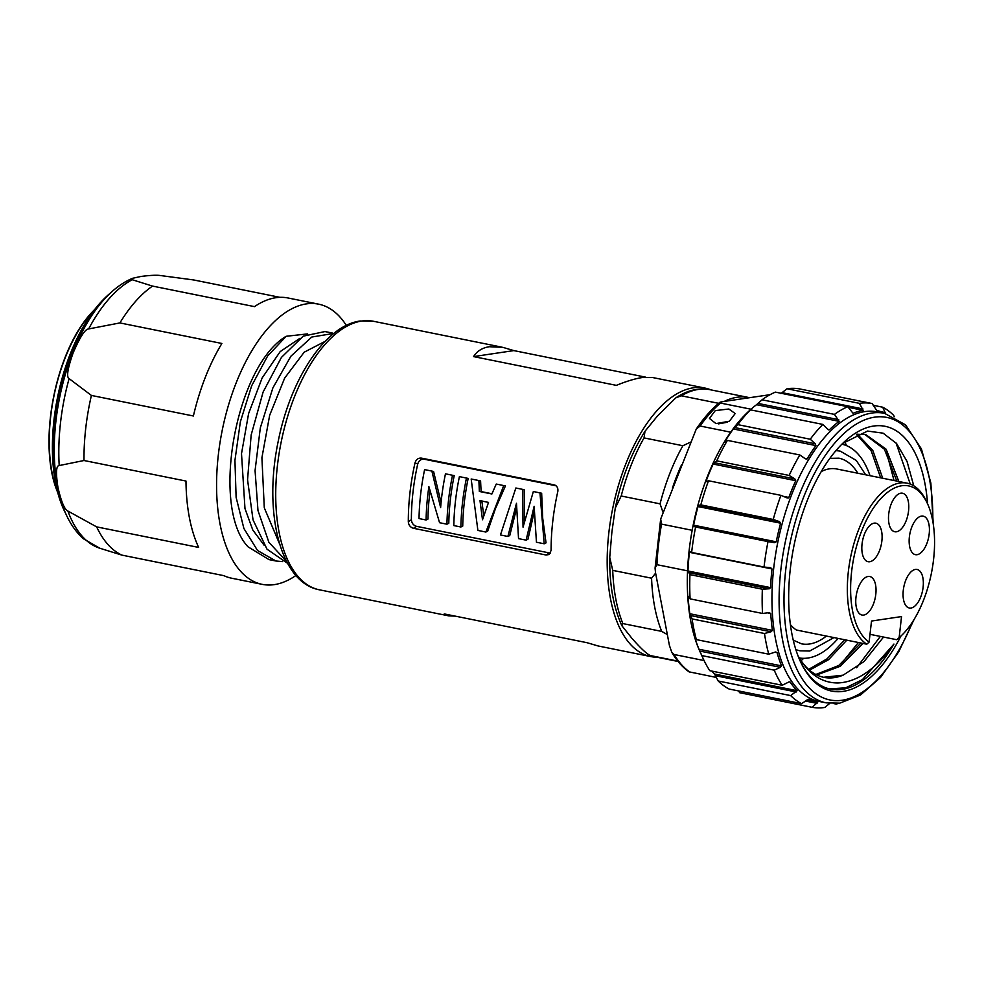 <?xml version="1.0" encoding="UTF-8"?>
<svg xmlns="http://www.w3.org/2000/svg" width="983" height="983" viewBox="0 0 983 983"><rect width="100%" height="100%" fill="white"/><g stroke="black" fill="none" stroke-linecap="round" stroke-linejoin="round"><path stroke-width="1.47" d="M473.56 356.596C477.062 351.103 482.297 347.81 489.264 346.729L502.755 347.318L513.839 350.599L473.56 356.596L616.341 385.361C626.576 381.22 635.202 378.615 642.243 377.546L652.687 377.533M645.647 377.153L513.839 350.599M657.062 657.234A136.956 66.66 -78.6 0 1 650.857 656.595A136.956 66.66 -78.6 0 1 610.455 520.879A136.956 66.66 -78.6 0 1 693.236 387.818A136.956 66.66 -78.6 0 1 704.958 388.076A136.956 66.66 -78.6 0 1 710.93 389.882M455.203 616.132L448.653 615.862L444.242 613.92L587.023 642.698L598.106 645.966L650.857 656.595M599.065 646.163L598.106 645.966M557.791 491.647C558.307 488.072 557.054 485.799 554.056 484.84L421.474 458.127C418.279 457.832 416.128 459.43 415.01 462.882A136.956 66.66 -78.6 0 0 408.314 521.703C408.633 525.168 410.366 527.367 413.487 528.301L546.057 555.014L549.128 554.51L551.094 550.468A136.956 66.66 101.4 0 1 557.791 491.647M554.953 485.111L555.592 485.455M677.742 661.08L651.704 655.833A136.367 66.377 101.4 0 0 656.079 657.037L651.704 655.833C648.903 655.87 642.415 650.156 632.204 638.68L621.87 625.729L622.878 623.578L661.731 631.405A136.367 66.377 -78.6 0 1 651.582 578.201L655.624 573.15M651.582 578.201L612.728 570.373L609.73 557.336L611.881 532.172L615.272 508.064L621.195 496.01L660.06 503.849A136.367 66.377 -78.6 0 1 682.89 445.729L690.471 442.19M662.96 512.192L660.06 503.849M682.89 445.729L644.037 437.902L644.995 431.279L657.602 415.821L675.8 397.857L681.33 395.805L718.647 403.325M667.346 634.576L661.731 631.405M678.503 472.626A131.009 63.772 101.4 0 0 675.53 480.196M672.409 488.146A131.599 64.055 -78.6 0 1 681.624 464.676M762.046 399.798L834.456 414.384A154.822 75.359 -78.6 0 1 847.788 406.704L775.39 392.119A154.822 75.359 101.4 0 0 762.046 399.798L756.554 404.701A148.863 72.459 101.4 0 0 751.639 408.67A148.863 72.459 101.4 0 0 749.427 410.648L748.53 411.472A147.671 71.882 -78.6 0 0 730.713 432.188L700.117 426.02L696.247 429.104C703.607 418.205 711.422 409.309 719.691 402.452L720.453 403.055C718.708 402.686 719.445 402.219 722.652 401.666L770.107 394.674M696.247 429.104L660.674 519.049L661.571 524.123L692.167 530.292A147.671 71.882 -78.6 0 0 687.547 570.84L656.951 564.684L655.071 568.113L655.501 572.536L669.411 645.401L671.721 652.147L674.092 654.494L704.061 660.539M716.472 677.459L689.046 671.831C682.386 667.199 676.611 660.637 671.721 652.147M700.117 426.02A147.671 71.882 101.4 0 1 720.453 403.055L751.012 409.211M728.845 409.014L715.255 410.599L709.468 418.451L715.943 423.587L729.386 421.24L735.198 413.536L728.845 409.014M787.014 388.764L859.425 403.349A154.822 75.359 -78.6 0 1 872.154 403.534L799.757 388.949A154.822 75.359 101.4 0 0 787.014 388.764L780.871 393.593M687.547 570.84A147.671 71.882 101.4 0 0 700.093 651.889L703.14 658.561A154.822 75.359 101.4 0 0 709.8 670.676L782.21 685.262L789.214 681.821M829.738 703.398L824.774 707.465A154.822 75.359 -78.6 0 1 812.044 707.293L739.634 692.696L738.614 690.951M711.839 671.082A148.863 72.459 101.4 0 0 714.555 674.043L718.217 680.998A154.822 75.359 101.4 0 0 729.103 689.034L801.501 703.619L808.591 699.22M688.862 596.988L688.137 596.841A148.863 72.459 101.4 0 0 689.808 613.736L692.093 618.921A154.822 75.359 101.4 0 0 696.357 639.601L694.367 635.792A148.863 72.459 101.4 0 0 698.974 649.247L701.825 655.575A154.822 75.359 101.4 0 0 703.14 658.561M688.469 596.398L690.103 598.868A154.822 75.359 101.4 0 1 689.943 574.625L687.965 570.988L770.574 587.625L769.296 588.768L762.353 589.21A154.822 75.359 -78.6 0 0 762.513 613.453L690.103 598.868M770.574 587.625A148.863 72.459 -78.6 0 1 771.999 568.948L689.39 552.311L689.919 551.438L689.39 552.311A148.863 72.459 101.4 0 0 687.965 570.988M689.919 551.438L691.639 552.446A154.822 75.359 101.4 0 1 695.608 527.011L693.826 526.433L693.617 525.18L776.226 541.817L774.481 542.677L768.018 541.596A154.822 75.359 -78.6 0 0 764.049 567.031L691.639 552.446M749.427 410.648A148.863 72.459 101.4 0 0 746.785 413.167L750.459 409.837A154.822 75.359 101.4 0 0 737.828 424.644L733.318 428.957A148.863 72.459 101.4 0 0 724.545 442.215L727.42 440.384A154.822 75.359 101.4 0 0 716.73 460.843L713.142 464.05A148.863 72.459 101.4 0 0 706.224 480.81L706.359 481.633L708.522 480.761A154.822 75.359 101.4 0 0 700.818 504.893L698.778 505.348L698.004 506.552A148.863 72.459 101.4 0 0 693.617 525.18M730.713 432.188A147.671 71.882 101.4 0 0 692.167 530.292M859.425 403.349L863.172 410.341L848.268 407.331M885.376 413.499A148.863 72.459 -78.6 0 0 876.75 410.538L872.154 403.534M873.187 405.291L882.697 407.208L885.634 413.622M882.697 407.208A154.822 75.359 -78.6 0 1 893.584 415.244L894.309 416.718M838.13 703.361A154.822 75.359 -78.6 0 1 836.41 704.123L833.817 703.595M837.16 703.459L836.41 704.123M806.625 700.129L817.647 702.341L812.044 707.293M817.647 702.341A148.863 72.459 -78.6 0 1 808.776 699.257M801.501 703.619A154.822 75.359 -78.6 0 1 790.627 695.583L718.217 680.998M714.555 674.043L797.164 690.693L790.627 695.583M797.164 690.693A148.863 72.459 -78.6 0 1 790.074 681.993L789.042 681.858M782.21 685.262A154.822 75.359 -78.6 0 1 774.235 670.16L701.825 655.575M698.974 649.247L781.583 665.884L780.416 667.31L774.235 670.16M781.583 665.884A148.863 72.459 -78.6 0 1 776.975 652.442L775.538 651.999M775.218 652.085L768.767 654.187L696.357 639.601M768.767 654.187A154.822 75.359 -78.6 0 1 764.491 633.507L692.093 618.921M689.808 613.736L772.417 630.373L771.016 631.75L764.491 633.507M772.417 630.373A148.863 72.459 -78.6 0 1 770.746 613.49L767.539 612.839M769.124 612.642L770.746 613.49L769.124 612.642L762.513 613.453M689.943 574.625L762.353 589.21M764.049 567.031L770.795 567.719M770.574 567.683L771.999 568.948M695.608 527.011L768.018 541.596M776.226 541.817A148.863 72.459 -78.6 0 1 780.613 523.189L698.004 506.552M700.818 504.893L773.228 519.479L779.445 521.604L780.613 523.189M773.228 519.479A154.822 75.359 -78.6 0 1 780.932 495.346L708.522 480.761M783.316 496.341L788.833 497.447L787.014 497.877L780.932 495.346M788.231 497.976L787.014 497.877M788.833 497.447A148.863 72.459 -78.6 0 1 795.751 480.687L713.142 464.05M716.73 460.843L789.14 475.44L794.842 478.905L795.751 480.687M789.14 475.44A154.822 75.359 -78.6 0 1 799.83 454.969L727.42 440.384M804.745 458.373L807.154 458.852L805.347 458.791L799.83 454.969M806.859 459.11L805.347 458.791M807.154 458.852A148.863 72.459 -78.6 0 1 815.915 445.594L733.318 428.957M737.828 424.644L810.238 439.229L815.263 443.788L815.915 445.594M810.238 439.229A154.822 75.359 -78.6 0 1 822.869 424.423L750.459 409.837M828.042 429.546L829.382 429.817L827.686 429.239L822.869 424.423M834.456 414.384L839.163 421.351A148.863 72.459 -78.6 0 0 834.248 425.307A148.863 72.459 -78.6 0 0 829.382 429.817L828.816 429.927M839.163 421.351L756.554 404.701M852.839 413.044L847.788 406.704M863.172 410.341A148.863 72.459 -78.6 0 0 853.379 413.155L853.146 413.167M864.745 411.607A147.671 71.882 101.4 0 0 775.489 555.088A147.671 71.882 101.4 0 0 819.06 701.42L826.199 702.857A147.671 71.882 -78.6 0 1 782.628 556.525A147.671 71.882 -78.6 0 1 871.884 413.044A147.671 71.882 -78.6 0 1 884.528 413.315L877.389 411.877A147.671 71.882 101.4 0 0 864.745 411.607M927.583 503.886A135.052 65.738 101.4 0 0 873.531 426.057A135.052 65.738 101.4 0 0 844.655 441.527A135.052 65.738 101.4 0 0 800.359 661.399A135.052 65.738 101.4 0 0 843.303 691.344A135.052 65.738 101.4 0 0 900.956 636.026M883.52 637.058L864.008 661.571L843.082 675.186A123.145 59.938 -78.6 0 1 834.444 677.594A123.145 59.938 -78.6 0 1 823.901 677.361A123.145 59.938 -78.6 0 1 799.511 658.254C809.623 674.78 822.427 683.013 837.909 682.964C857.237 682.091 875.914 669.128 893.94 644.062A133.381 64.927 101.4 0 1 842.062 689.415A133.381 64.927 101.4 0 1 830.647 689.169A133.381 64.927 101.4 0 1 800.002 660.613M842.603 443.493L867.547 431.058L883.115 433.171L896.594 443.542L907.039 461.432L913.76 485.799M829.443 688.899L845.663 687.83L862.41 679.634L893.94 644.062M910.27 484.091L896.005 442.841M856.623 667.752L880.35 636.406M894.038 480.527L886.715 452.856M841.288 663.66L858.392 642.513M799.511 658.254L798.061 655.919M856.672 434.253L865.691 434.547L886.15 449.219L898.88 481.51M862.976 643.435L840.281 666.277L816.775 674.952M857.336 434.179L872.793 450.411L882.697 478.242M846.793 640.166L828.558 659.691L809.5 670.16M843.082 675.186L823.545 677.287M864.659 434.363L884.43 449.256L896.84 481.092M860.936 643.017L838.745 665.516L815.829 674.473M856.377 434.388L871.135 450.669L880.657 477.836M844.741 639.761L827.047 658.843L808.616 669.398M844.753 441.711A133.381 64.927 -78.6 0 1 846.51 445.631M803.652 658.327A133.381 64.927 -78.6 0 1 801.12 660.723M838.106 638.422A108.966 53.045 -78.6 0 1 799.314 657.946M841.878 444.205A108.966 53.045 -78.6 0 1 870.016 475.698M795.837 649.554A101.827 49.568 101.4 0 0 800.064 650.82L809.709 651.029L833.965 637.586M865.679 474.814L856.267 460.413L840.293 451.172A101.827 49.568 101.4 0 0 835.906 450.706M826.396 636.062A94.675 46.09 -78.6 0 1 809.587 643.988A94.675 46.09 -78.6 0 1 801.477 643.816L793.244 640.142M829.873 458.373L838.88 458.176A94.675 46.09 -78.6 0 1 857.852 473.241M869.107 642.096A81.282 39.566 -78.6 0 1 851.61 571.688A81.282 39.566 -78.6 0 1 916.058 489.067A81.282 39.566 -78.6 0 1 927.534 503.775A81.282 39.566 -78.6 0 1 933.567 559.487A81.282 39.566 -78.6 0 1 900.87 636.099A81.282 39.566 -78.6 0 1 899.138 637.635L901.534 616.574L871.516 621.035L869.107 642.096L866.785 644.197A83.666 40.721 -78.6 0 1 848.366 571.455A83.666 40.721 -78.6 0 1 907.076 483.157L836.705 468.977A83.666 40.721 101.4 0 0 821.26 471.557M790.418 624.647A83.666 40.721 101.4 0 0 796.414 630.017L866.785 644.197M907.076 483.157A83.666 40.721 -78.6 0 1 926.514 501.551L927.534 503.775M900.87 636.099L899.064 637.758A83.666 40.721 -78.6 0 1 896.803 639.724L899.138 637.635M869.992 634.33L896.803 639.724M911.008 608.035A19.648 9.56 101.4 0 0 922.877 588.94A19.648 9.56 101.4 0 0 917.09 569.464A19.648 9.56 101.4 0 0 915.406 569.427A19.648 9.56 101.4 0 0 903.524 588.522A19.648 9.56 101.4 0 0 909.324 607.998A19.648 9.56 101.4 0 0 911.008 608.035M869.771 561.735A19.648 9.56 101.4 0 0 881.64 542.641A19.648 9.56 101.4 0 0 875.853 523.177A19.648 9.56 101.4 0 0 874.17 523.14A19.648 9.56 101.4 0 0 862.288 542.235A19.648 9.56 101.4 0 0 868.087 561.698A19.648 9.56 101.4 0 0 869.771 561.735M917.078 554.695A19.648 9.56 101.4 0 0 928.96 535.6A19.648 9.56 101.4 0 0 923.16 516.124A19.648 9.56 101.4 0 0 921.476 516.1A19.648 9.56 101.4 0 0 909.607 535.182A19.648 9.56 101.4 0 0 915.394 554.658A19.648 9.56 101.4 0 0 917.078 554.695M863.688 615.075A19.648 9.56 101.4 0 0 875.57 595.981A19.648 9.56 101.4 0 0 869.771 576.517A19.648 9.56 101.4 0 0 868.087 576.48A19.648 9.56 101.4 0 0 856.218 595.563A19.648 9.56 101.4 0 0 862.005 615.039A19.648 9.56 101.4 0 0 863.688 615.075M896.435 531.778A19.648 9.56 101.4 0 0 908.317 512.684A19.648 9.56 101.4 0 0 902.517 493.22A19.648 9.56 101.4 0 0 900.833 493.183A19.648 9.56 101.4 0 0 888.951 512.278A19.648 9.56 101.4 0 0 894.751 531.742A19.648 9.56 101.4 0 0 896.435 531.778M718.512 423.882L727.297 422.235M550.419 553.146L416.559 526.347C413.425 525.401 411.705 523.202 411.386 519.749A131.009 63.772 101.4 0 1 412.995 492.102A131.009 63.772 101.4 0 1 417.738 463.976C418.856 460.511 421.019 458.926 424.201 459.221L556.046 485.786M524.443 521.088L524.16 489.718L522.465 489.337L523.042 527.158L533.339 491.525L541.658 493.245L542.702 518.225L546.044 542.874L544.201 543.783L536.448 542.235L534.138 506.27L526.114 540.146L518.533 538.623L516.48 503.259L507.892 536.472L500.458 534.973L515.854 487.998L522.465 489.337M526.114 540.146L527.957 539.237L534.187 512.057M507.892 536.472L509.747 535.563L516.493 508.752M491.979 493.761L481.092 491.574L480.589 480.945L478.893 480.552L479.335 491.463L491.881 493.982L496.243 484.054L503.726 485.565L485.86 532.036L477.885 530.427L471.176 479.004L478.893 480.552M485.86 532.036L487.703 531.127L495.42 508.702L505.422 485.946L503.726 485.565M468.166 478.438A131.009 63.772 101.4 0 0 464.308 502.436A131.009 63.772 101.4 0 0 462.735 526.089L460.892 526.999A134.573 65.505 -78.6 0 1 466.47 478.057L468.166 478.438M441.072 502.534L433.577 471.471L431.881 471.078L440.63 507.572A134.573 65.505 101.4 0 1 445.471 473.818L454.22 475.625A131.009 63.772 101.4 0 0 450.374 499.622A131.009 63.772 101.4 0 0 448.801 523.288L446.946 524.197A134.573 65.505 -78.6 0 1 452.524 475.244M430.013 491.291A131.009 63.772 101.4 0 0 429.51 495.42A131.009 63.772 101.4 0 0 427.937 519.085L426.094 519.995A134.573 65.505 -78.6 0 1 428.895 486.646L439.561 522.71L446.946 524.197M539.962 492.864L544.201 543.783M481.092 491.574L479.335 491.463M488.526 502.399L480.011 500.691L482.493 519.761L488.526 502.399M483.771 515.78L481.793 500.556M460.892 526.999L453.827 525.586A134.573 65.505 101.4 0 1 459.405 476.632L466.47 478.057M426.094 519.995L419.028 518.569A134.573 65.505 101.4 0 1 424.607 469.616L431.881 471.078M325.14 341.347L304.177 352.209L284.665 378.086L269.661 415.268L261.908 457.759L264.292 507.818L279.651 544.103M299.926 338.299L280.204 351.595L262.129 378L248.613 413.511L241.511 453.654L244.976 508.567L252.778 529.984L264.083 545.16M307.605 333.888L286.164 336.284L267.609 356.043L251.66 385.778L240.368 421.768L234.937 460.388L236.117 497.349L243.895 528.485L257.546 550.517L275.916 560.998L282.502 561.612M333.876 333.397L311.783 337.034L290.919 356.178L272.881 387.904L260.323 427.851L255.064 470.587L257.976 510.546L268.887 542.284L286.544 561.391M286.164 336.284C235.797 365.811 210.239 507.203 248.085 546.855L269.01 559.61M332.414 333.053L324.955 331.554L303.194 336.174L281.433 357.394L263.112 392.033L251.157 434.965L247.556 479.802L253.036 519.872L267.007 549.19L287.564 563.32M295.957 575.473A142.916 69.56 -78.6 0 1 274.38 584.615A142.916 69.56 -78.6 0 1 262.142 584.344A142.916 69.56 -78.6 0 1 254.462 581.825A142.916 69.56 -78.6 0 1 218.324 454.982A142.916 69.56 -78.6 0 1 285.119 312.803A142.916 69.56 -78.6 0 1 306.364 303.894A142.916 69.56 -78.6 0 1 318.603 304.152A142.916 69.56 -78.6 0 1 346.335 325.434M262.142 584.344L231.546 578.188A142.916 69.56 101.4 0 1 223.866 575.657L121.88 555.112A142.916 69.56 101.4 0 1 96.666 526.888L198.652 547.433A142.916 69.56 101.4 0 1 185.984 481.056L83.997 460.511A142.916 69.56 101.4 0 1 91.407 395.436L193.393 415.993A142.916 69.56 101.4 0 1 221.888 343.472L119.901 322.928A142.916 69.56 101.4 0 1 152.537 286.09L254.523 306.635A142.916 69.56 101.4 0 1 275.768 297.726A142.916 69.56 101.4 0 1 288.007 297.984L318.603 304.152M279.946 297.333L193.7 279.958L160.426 275.535C156.788 274.97 150.325 275.277 141.036 276.444L132.545 278.3L132.226 279.725A139.783 68.036 101.4 0 0 88.63 328.949L119.901 322.928M152.537 286.09L132.226 279.725M91.407 395.436L69.105 378.627C66.266 377.116 67.606 368.551 73.123 352.934C80.004 336.972 85.177 328.973 88.63 328.949M96.666 526.888L67.888 511.037C64.546 509.599 61.241 501.723 57.948 487.421C55.712 472.823 56.129 465.537 59.201 465.561L83.997 460.511M67.888 511.037A139.783 68.036 101.4 0 0 99.725 548.207L121.88 555.112M63.367 507.769L61.769 503.493A131.009 63.772 -78.6 0 1 54.593 419.888A131.009 63.772 -78.6 0 1 102.539 301.105L105.672 297.788A135.924 66.168 -78.6 0 0 63.367 507.769C68.146 520.707 74.794 531.017 83.309 538.696L99.725 548.207M110.391 293.081A131.009 63.772 101.4 0 0 54.004 419.766A131.009 63.772 101.4 0 0 65.898 513.937M319.414 589.812C280.167 582.772 263.346 512.475 278.091 441.908C290.341 379.352 325.041 325.557 360.245 320.999L373.515 321.294A136.956 66.66 101.4 0 0 361.781 321.036A136.956 66.66 101.4 0 0 279 454.097A136.956 66.66 101.4 0 0 319.414 589.812L448.174 615.751M612.728 570.373A136.367 66.377 101.4 0 0 622.878 623.578M644.037 437.902A136.367 66.377 101.4 0 0 621.195 496.01M675.8 397.857C687.203 390.3 698.581 387.572 709.947 389.686A136.367 66.377 101.4 0 0 681.33 395.805M724.213 401.433A136.367 66.377 -78.6 0 1 748.8 397.513L749.513 397.66M674.092 654.494A147.671 71.882 101.4 0 0 689.808 672.089M661.571 524.123A147.671 71.882 101.4 0 0 656.951 564.684M782.259 392.684L862.914 408.928M881.087 411.717L885.474 412.602M817.02 703.373L805.31 701.014M796.279 691.983L715.624 675.739M780.416 667.31L699.761 651.053M771.016 631.75L690.349 615.505M768.964 588.817L688.309 572.561M774.481 542.677L693.826 526.433M698.778 505.348L779.445 521.604M706.224 480.81L707.674 481.092M714.186 462.661L794.842 478.905M734.608 427.544L815.263 443.788M758.065 403.423L838.732 419.68M912.556 621.895A144.108 70.149 -78.6 0 1 842.296 700.228A144.108 70.149 -78.6 0 1 841.853 700.289A144.108 70.149 -78.6 0 1 785.822 569.083A144.108 70.149 -78.6 0 1 874.551 417.173A144.108 70.149 -78.6 0 1 874.993 417.111A144.108 70.149 -78.6 0 1 932.806 521.395M421.474 458.127L424.201 459.221M411.386 519.749L408.314 521.703M417.738 463.976L415.01 462.882M416.559 526.347L413.487 528.301M546.057 555.014L549.128 553.06M69.105 378.627A139.783 68.036 101.4 0 0 59.201 465.561M95.068 309.043L93.336 310.874A116.547 56.731 101.4 0 0 57.063 490.922L57.948 493.282M373.515 321.294L501.785 347.134M652.208 377.447L704.958 388.076M621.87 625.729C613.453 607.297 609.411 584.504 609.73 557.336M615.272 508.064C621.489 478.635 631.405 453.04 644.995 431.279M656.079 657.037L678.061 661.461M709.947 389.686L748.8 397.513M826.199 702.857L839.765 703.152L860.506 695.006L880.547 677.447L898.757 651.729L914.006 619.609M933.248 524.062L930.852 483.009L921.415 448.924L905.601 424.889L884.528 413.315M823.901 677.361L823.103 677.201M655.071 568.113L660.674 519.049M132.545 278.3C123.022 282.33 114.065 288.818 105.672 297.788M93.336 310.874C55.81 348.916 37.194 441.318 57.063 490.922M275.916 560.998L268.457 559.499"/></g></svg>
